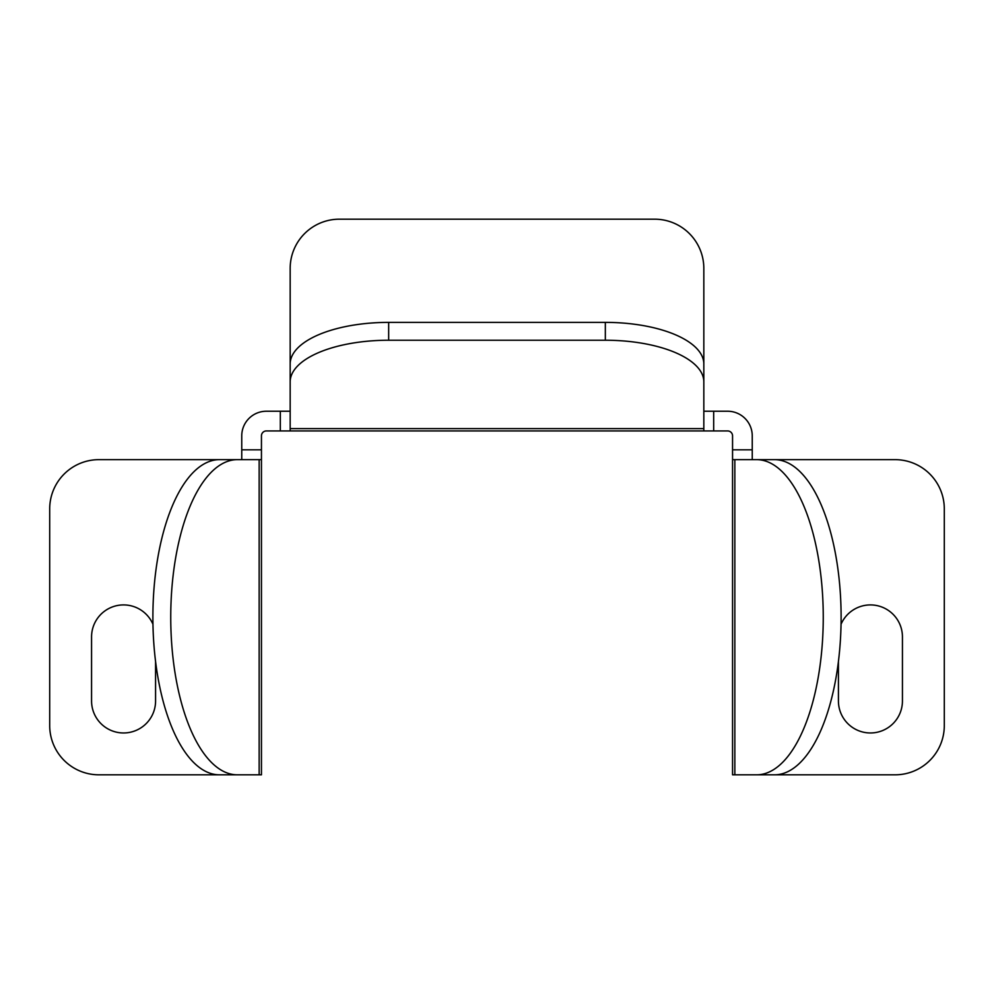 <?xml version="1.0" encoding="UTF-8"?>
<svg xmlns="http://www.w3.org/2000/svg" width="994" height="994" viewBox="0 0 994 994"><rect width="100%" height="100%" fill="white"/><g stroke="black" fill="none" stroke-linecap="round" stroke-linejoin="round"><path stroke-width="1.49" d="M290.173 381.858A98.493 41.624 0 0 1 388.666 340.234L388.666 322.379A98.493 41.624 180 0 0 290.173 364.003L290.173 428.625L703.827 428.625L703.827 430.936L713.68 430.936L713.68 411.23L703.827 411.23M713.68 411.23L727.62 411.23A24.626 24.626 0 0 1 752.247 435.857L752.247 449.81L732.553 449.81L732.553 435.857A4.92 4.92 0 0 0 727.62 430.936L713.68 430.936M774.512 774.823A157.586 66.598 -90 0 0 841.11 617.237A157.586 66.598 -90 0 0 774.512 459.65L756.658 459.65A157.586 66.598 90 0 1 823.256 617.237A157.586 66.598 90 0 1 756.658 774.823L895.06 774.823A49.24 49.24 0 0 0 944.3 725.57L944.3 508.903A49.24 49.24 0 0 0 895.06 459.65L752.247 459.65L752.247 449.81M732.553 449.81L732.553 459.65L734.852 459.65L734.852 774.823L756.658 774.823M756.658 459.65L734.852 459.65M841.036 624.269A32.007 32.007 0 0 1 902.44 636.93L902.44 700.956A32.007 32.007 0 0 1 870.433 732.963A32.007 32.007 0 0 1 838.427 700.956L838.427 661.495M236.833 459.65L98.94 459.65A49.24 49.24 0 0 0 49.7 508.903L49.7 725.57A49.24 49.24 0 0 0 98.94 774.823L259.148 774.823L259.148 459.65L261.447 459.65L261.447 449.81L241.753 449.81L241.753 459.65M241.753 449.81L241.753 435.857A24.626 24.626 0 0 1 266.38 411.23L280.32 411.23L280.32 430.936L266.38 430.936A4.92 4.92 0 0 0 261.447 435.857L261.447 449.81M155.573 661.495L155.573 700.956A32.007 32.007 0 0 1 123.567 732.963A32.007 32.007 0 0 1 91.56 700.956L91.56 636.93A32.007 32.007 0 0 1 152.964 624.269M237.342 774.823A157.586 66.598 -90 0 1 170.744 617.237A157.586 66.598 -90 0 1 237.342 459.65L219.488 459.65A157.586 66.598 90 0 0 152.89 617.237A157.586 66.598 90 0 0 219.488 774.823M703.827 364.003A98.493 41.624 180 0 0 605.334 322.379L605.334 340.234A98.493 41.624 0 0 1 703.827 381.858L703.827 364.003M703.827 428.625L703.827 381.858M388.666 340.234L605.334 340.234M290.173 428.625L290.173 430.936L280.32 430.936M290.173 406.31L290.173 268.43A49.24 49.24 0 0 1 339.414 219.177L654.586 219.177A49.24 49.24 0 0 1 703.827 268.43L703.827 406.31M290.173 411.23L280.32 411.23M734.852 774.823L732.553 774.823L732.553 459.65M703.827 430.936L290.173 430.936M388.666 322.379L605.334 322.379M259.148 774.823L261.447 774.823L261.447 459.65M241.753 774.823L236.833 774.823M259.148 459.65L237.342 459.65"/></g></svg>
